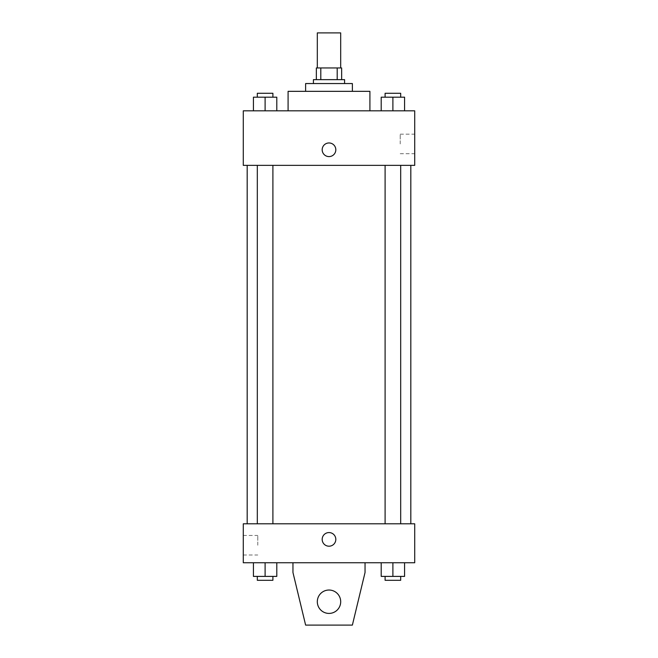 <?xml version="1.0" encoding="UTF-8"?>
<svg xmlns="http://www.w3.org/2000/svg" width="658" height="658" viewBox="0 0 658 658"><rect width="100%" height="100%" fill="white"/><g stroke="black" fill="none" stroke-linecap="round" stroke-linejoin="round"><path stroke-width="0.49" stroke-dasharray="3.29 2.47" d="M317.312 32.9L340.688 32.9M329 67.963L317.312 67.963L329 67.963M337.2 79.651L337.2 67.963L341.658 67.963L341.658 79.651L320.8 79.651L341.658 79.651M337.2 67.963L316.342 67.963M320.8 79.651L316.342 79.651L320.8 79.651L320.8 67.963M344.586 79.651L313.414 79.651M313.414 83.55L344.586 83.55L313.414 83.55M352.375 83.55L305.625 83.55M305.625 91.339L352.375 91.339L305.625 91.339M369.911 91.339L288.089 91.339M288.089 110.824L369.911 110.824L288.089 110.824M253.42 110.824L276.796 110.824L253.42 110.824L276.796 110.824L253.42 110.824L276.796 110.824L265.108 110.824L265.108 97.187L253.42 97.187L272.897 97.187L253.42 97.187L253.42 110.824L265.108 110.824L253.42 110.824L253.42 97.187L253.42 110.824L276.796 110.824L265.108 110.824L265.108 97.187L276.796 97.187L257.311 97.187L276.796 97.187L276.796 110.824L276.796 97.187M381.204 110.824L404.58 110.824L381.204 110.824L404.58 110.824L381.204 110.824L404.58 110.824L392.892 110.824L392.892 97.187L381.204 97.187L400.689 97.187L381.204 97.187L381.204 110.824L392.892 110.824L381.204 110.824L381.204 97.187L381.204 110.824L404.58 110.824L392.892 110.824L392.892 97.187L404.58 97.187L385.103 97.187L404.58 97.187L404.58 110.824L404.58 97.187M414.713 110.824L243.287 110.824L243.287 165.364L414.713 165.364L414.713 110.824M243.287 149.785L243.287 142.967L243.287 149.785M329 165.364L247.186 165.364L329 165.364M392.892 165.364L400.689 165.364L392.892 165.364M265.108 165.364L257.311 165.364L265.108 165.364M414.713 143.938L414.713 134.166L414.713 143.938M329 142.967A6.819 6.819 0 0 0 323.094 153.191A6.819 6.819 0 0 0 334.906 153.191A6.819 6.819 0 0 0 329 142.967A6.819 6.819 0 0 0 323.094 153.191A6.819 6.819 0 0 0 334.906 153.191A6.819 6.819 0 0 0 329 142.967M329 156.596A6.819 6.819 0 0 1 323.094 146.372A6.819 6.819 0 0 1 334.906 146.372A6.819 6.819 0 0 1 329 156.596M400.22 143.938L400.22 134.166L400.22 143.938M329 523.801L247.186 523.801L329 523.801M392.892 523.801L400.689 523.801L392.892 523.801M265.108 523.801L257.311 523.801L265.108 523.801M414.713 523.801L243.287 523.801L243.287 562.763L414.713 562.763L414.713 523.801M243.287 545.227L243.287 554.998L243.287 545.227M257.78 545.227L257.78 535.456L257.78 545.227M335.819 539.387A6.819 6.819 0 0 0 325.595 533.482A6.819 6.819 0 0 0 325.595 545.293A6.819 6.819 0 0 0 335.819 539.387A6.819 6.819 0 0 1 325.595 545.293A6.819 6.819 0 0 1 325.595 533.482A6.819 6.819 0 0 1 335.819 539.387M414.713 546.206L414.713 532.569L414.713 546.206M322.181 539.387A6.819 6.819 0 0 0 332.405 545.293A6.819 6.819 0 0 0 332.405 533.482A6.819 6.819 0 0 0 322.181 539.387M276.796 576.4L276.796 562.763L276.796 576.4L265.108 576.4L276.796 576.4L265.108 576.4L265.108 562.763L276.796 562.763L253.42 562.763L276.796 562.763L253.42 562.763L276.796 562.763L253.42 562.763L276.796 562.763L265.108 562.763L265.108 576.4L253.42 576.4L253.42 562.763L253.42 576.4L272.897 576.4L253.42 576.4L253.42 562.763M404.58 576.4L404.58 562.763L404.58 576.4L392.892 576.4L404.58 576.4L392.892 576.4L392.892 562.763L404.58 562.763L381.204 562.763L404.58 562.763L381.204 562.763L404.58 562.763L381.204 562.763L404.58 562.763L392.892 562.763L392.892 576.4L381.204 576.4L381.204 562.763L381.204 576.4L400.689 576.4L381.204 576.4L381.204 562.763M292.958 562.763L292.958 572.501L292.958 562.763L365.042 562.763L365.042 572.501L365.042 562.763L365.042 572.501L352.375 625.1L365.042 572.501L352.375 625.1L305.625 625.1L352.375 625.1L305.625 625.1L292.958 572.501L305.625 625.1L292.958 572.501L292.958 562.763L365.042 562.763M329 590.037A11.688 11.688 0 0 0 318.875 607.564A11.688 11.688 0 0 0 339.125 607.564A11.688 11.688 0 0 0 329 590.037A11.688 11.688 0 0 1 340.688 601.725A11.688 11.688 0 0 1 329 613.412A11.688 11.688 0 0 1 317.312 601.725A11.688 11.688 0 0 1 329 590.037M317.312 601.725A11.688 11.688 0 0 1 334.848 591.6A11.688 11.688 0 0 1 334.848 611.85A11.688 11.688 0 0 1 317.312 601.725A11.688 11.688 0 0 1 329 590.037A11.688 11.688 0 0 1 340.688 601.725A11.688 11.688 0 0 1 329 613.412A11.688 11.688 0 0 1 317.312 601.725A11.688 11.688 0 0 0 334.848 611.85A11.688 11.688 0 0 0 334.848 591.6A11.688 11.688 0 0 0 317.312 601.725M385.103 97.187L385.103 93.288L400.689 93.288L385.103 93.288L400.689 93.288L400.689 97.187M392.892 110.824L392.892 97.187M257.311 97.187L257.311 93.288L272.897 93.288L257.311 93.288L272.897 93.288L272.897 97.187M265.108 110.824L265.108 97.187M385.103 576.4L385.103 580.298L400.689 580.298L385.103 580.298L400.689 580.298L400.689 576.4L385.103 576.4L400.689 576.4M392.892 576.4L392.892 562.763M257.311 576.4L257.311 580.298L272.897 580.298L257.311 580.298L272.897 580.298L272.897 576.4L257.311 576.4L272.897 576.4M265.108 576.4L265.108 562.763M400.22 153.709L414.713 153.709M400.22 134.166L414.713 134.166M272.897 523.801L272.897 165.364M257.311 523.801L257.311 165.364M400.689 523.801L400.689 165.364M385.103 523.801L385.103 165.364M243.287 554.998L257.78 554.998M243.287 535.456L257.78 535.456"/><path stroke-width="0.99" d="M340.688 67.963L340.688 32.9L317.312 32.9L317.312 67.963M320.8 79.651L320.8 67.963L316.342 67.963L316.342 79.651L316.342 67.963M320.8 67.963L341.658 67.963L341.658 79.651M337.2 79.651L337.2 67.963M313.414 83.55L313.414 79.651L344.586 79.651L344.586 83.55M305.625 91.339L305.625 83.55L352.375 83.55L352.375 91.339M288.089 110.824L288.089 91.339L369.911 91.339L369.911 110.824M243.287 110.824L414.713 110.824L414.713 165.364L243.287 165.364L243.287 110.824M329 156.596A6.819 6.819 0 0 1 323.094 146.372A6.819 6.819 0 0 1 334.906 146.372A6.819 6.819 0 0 1 329 156.596M243.287 523.801L414.713 523.801L414.713 562.763L243.287 562.763L243.287 523.801M322.181 539.387A6.819 6.819 0 0 1 332.405 533.482A6.819 6.819 0 0 1 332.405 545.293A6.819 6.819 0 0 1 322.181 539.387M365.042 562.763L365.042 572.501L352.375 625.1L305.625 625.1L292.958 572.501L292.958 562.763M317.312 601.725A11.688 11.688 0 0 1 334.848 591.6A11.688 11.688 0 0 1 334.848 611.85A11.688 11.688 0 0 1 317.312 601.725M381.204 110.824L381.204 97.187L404.58 97.187L404.58 110.824L404.58 97.187M392.892 110.824L392.892 97.187M400.689 97.187L400.689 93.288L385.103 93.288L385.103 97.187M253.42 110.824L253.42 97.187L276.796 97.187L276.796 110.824L276.796 97.187M265.108 110.824L265.108 97.187M272.897 97.187L272.897 93.288L257.311 93.288L257.311 97.187M381.204 562.763L381.204 576.4L404.58 576.4L404.58 562.763L404.58 576.4M392.892 576.4L392.892 562.763M400.689 576.4L400.689 580.298L385.103 580.298L385.103 576.4M253.42 562.763L253.42 576.4L276.796 576.4L276.796 562.763L276.796 576.4M265.108 576.4L265.108 562.763M272.897 576.4L272.897 580.298L257.311 580.298L257.311 576.4M410.814 523.801L410.814 165.364M247.186 523.801L247.186 165.364M385.103 165.364L385.103 523.801M400.689 165.364L400.689 523.801M272.897 523.801L272.897 165.364M257.311 523.801L257.311 165.364"/></g></svg>
